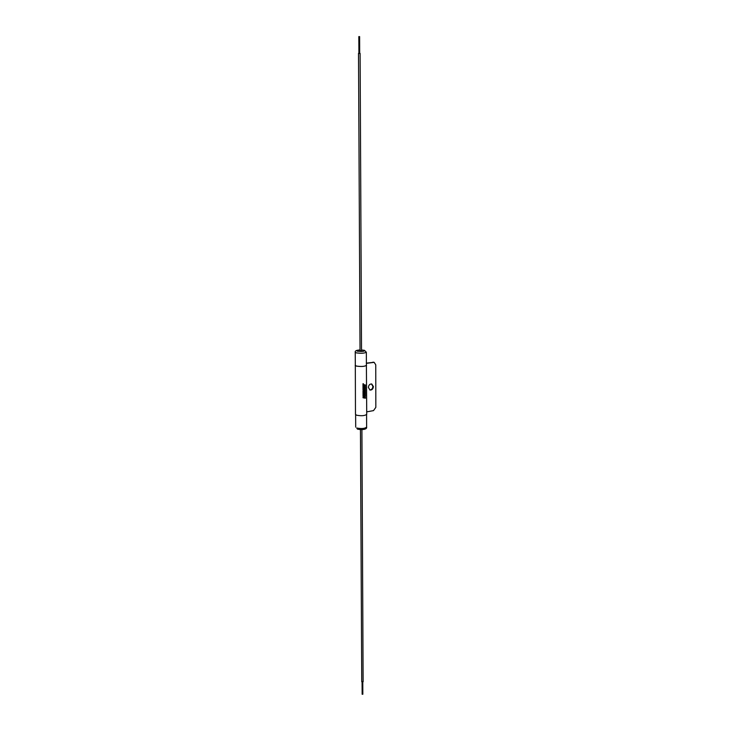 <?xml version="1.0" encoding="UTF-8"?>
<svg xmlns="http://www.w3.org/2000/svg" width="731" height="731" viewBox="0 0 731 731"><rect width="100%" height="100%" fill="white"/><g stroke="black" fill="none" stroke-linecap="round" stroke-linejoin="round"><path stroke-width="1.1" d="M362.21 694.167L362.768 694.167M368.378 387.439L370.014 390.034C371.96 390.171 373.093 389.029 373.413 386.598L371.768 384.003C369.822 383.866 368.698 385.018 368.378 387.439M369.749 389.934C371.586 389.87 372.627 388.709 372.892 386.443L371.503 383.949M361.872 681.557L362.987 681.548M358.894 36.623L359.542 36.623M358.656 53.409L359.944 53.409M360.182 350.679L361.388 350.67M356.372 366.048C361.233 366.761 364.577 366.533 366.395 365.363L366.341 352.214C364.522 353.311 361.169 353.53 356.289 352.863L355.239 352.251L355.321 365.399L356.372 366.048M365.427 397.381L364.248 397.189L365.427 396.293L365.418 395.407L364.248 396.321L363.033 395.115L363.042 396.074L364.175 397.171L363.042 396.951L363.051 397.783L365.436 398.203L365.427 397.381L365.436 398.203M364.824 390.82L363.015 390.966L363.024 392.209L365.034 392.584L365.043 394.192L364.029 392.775L364.038 394.027L363.554 393.936L363.024 392.501L363.033 394.658L365.418 395.078L365.409 391.944L363.325 391.578L365.409 391.35L365.399 390.573L363.307 389.568L365.399 389.943L365.399 389.203L363.005 388.764L363.015 390.043L364.824 390.82M363.517 387.686L363.517 385.456L365.381 385.794L365.381 384.963L363.517 384.625L362.987 383.72L363.005 388.417L365.39 388.855L365.39 386.644L365.016 387.96L364.458 387.869L364.458 386.608L363.526 387.686L363.517 385.456L365.381 385.794L365.363 384.963M355.312 365.153L355.476 414.386L356.545 415.199C361.479 416.094 364.879 415.811 366.724 414.34L366.395 365.098M355.165 365.399L356.244 366.067C361.242 366.798 364.678 366.56 366.542 365.363M366.386 363.143L373.897 362.293M366.386 363.362L374.153 362.338L375.761 364.824L375.835 407.368L373.523 410.612L366.715 411.864M365.409 395.416L365.427 396.293L364.248 397.189M363.033 395.115L364.248 396.321M363.051 397.783L365.418 398.203M363.024 392.209L365.034 392.584M364.477 394.1L364.467 392.849M363.545 393.927L363.535 392.602M363.033 394.658L365.418 395.078L365.399 391.944M363.316 391.578L365.409 391.35L365.399 390.573L363.435 389.623M363.298 389.568L365.399 389.943L365.381 389.203M363.015 390.043L363.599 390.299M363.508 383.821L363.517 384.625M363.005 388.408L365.39 388.855M365.381 388.846L365.372 386.644M364.449 386.608L364.458 387.869M356.737 428C361.534 428.914 364.833 428.622 366.624 427.123C367.273 429.225 362.786 430.166 357.441 429.152L356.737 428M355.239 352.251C354.855 350.88 356.454 350.131 360.036 349.994C356.883 350.259 356.043 350.661 357.496 351.218C362.777 351.684 364.961 351.373 364.056 350.295L361.525 350.012M373.422 362.302L372.892 362.165M362.832 694.267L362.777 682.06M366.341 352.214L364.422 350.313L361.525 349.985M363.124 681.758L361.909 429.636M359.615 36.596L359.698 53.29M360.1 53.363L361.525 350.752M366.624 427.123L366.578 414.651M355.705 427.16L355.622 414.705M358.51 53.363L360.036 350.761M358.82 36.596L358.903 53.29M361.744 681.767L360.447 429.645M374.153 362.338L373.632 362.201M362.147 694.276L362.083 682.069"/></g></svg>
